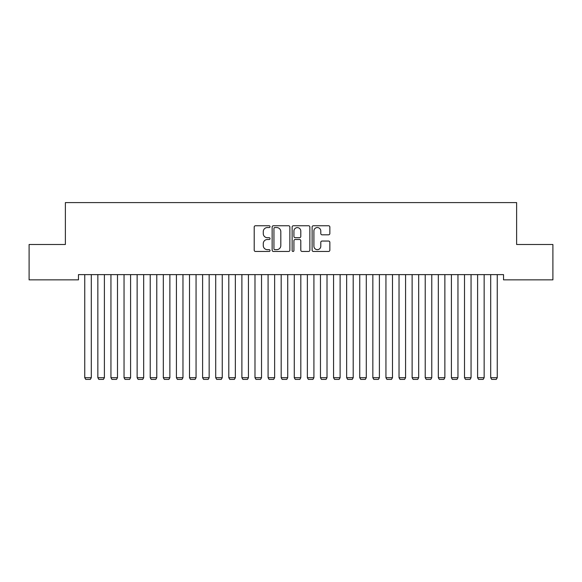 <?xml version="1.0" encoding="UTF-8"?>
<svg xmlns="http://www.w3.org/2000/svg" width="582" height="582" viewBox="0 0 582 582"><rect width="100%" height="100%" fill="white"/><g stroke="black" fill="none" stroke-linecap="round" stroke-linejoin="round"><path stroke-width="0.87" d="M270.048 226.653A0.902 0.902 0 0 0 269.146 225.751L255.491 225.751A1.288 1.288 0 0 0 254.203 227.038L254.203 250.173A1.288 1.288 0 0 0 255.491 251.46L269.146 251.46A0.902 0.902 0 0 0 270.048 250.558A0.902 0.902 0 0 0 269.146 249.663L267.378 249.663A4.11 4.11 0 0 1 263.268 245.546L263.268 243.618A4.11 4.11 0 0 1 267.378 239.508L269.146 239.508A0.902 0.902 0 0 0 270.048 238.605A0.902 0.902 0 0 0 269.146 237.711L267.378 237.711A4.11 4.11 0 0 1 263.268 233.593L263.268 231.665A4.11 4.11 0 0 1 267.378 227.555L269.146 227.555A0.902 0.902 0 0 0 270.048 226.653M328.568 234.815A1.288 1.288 0 0 0 329.849 233.528L329.849 227.038A1.288 1.288 0 0 0 328.568 225.751L313.4 225.751A1.288 1.288 0 0 0 312.112 227.038L312.112 250.173A1.288 1.288 0 0 0 313.4 251.46L328.568 251.46A1.288 1.288 0 0 0 329.849 250.173L329.849 242.338A1.288 1.288 0 0 0 328.568 241.05L322.072 241.05A1.288 1.288 0 0 0 320.791 242.338L320.791 246.222A3.441 3.441 0 0 1 317.35 249.663A3.441 3.441 0 0 1 313.909 246.222L313.909 230.989A3.441 3.441 0 0 1 317.35 227.555A3.441 3.441 0 0 1 320.791 230.989L320.791 233.528A1.288 1.288 0 0 0 322.072 234.815L328.568 234.815M503.532 274.617L78.468 274.617L78.468 279.855L29.1 279.855L29.1 244.498L65.373 244.498L65.373 202.594L516.627 202.594L516.627 244.498L552.9 244.498L552.9 279.855L503.532 279.855L503.532 274.617M289.872 227.038A1.288 1.288 0 0 0 288.592 225.751L273.424 225.751A1.288 1.288 0 0 0 272.136 227.038L272.136 250.173A1.288 1.288 0 0 0 273.424 251.46L288.592 251.46A1.288 1.288 0 0 0 289.872 250.173L289.872 227.038M293.408 225.751L308.576 225.751A1.288 1.288 0 0 1 309.864 227.038L309.864 250.173A1.288 1.288 0 0 1 308.576 251.46L302.087 251.46A1.288 1.288 0 0 1 300.799 250.173L300.799 240.795A1.288 1.288 0 0 0 299.519 239.508L295.212 239.508A1.288 1.288 0 0 0 293.925 240.795L293.925 250.558A0.902 0.902 0 0 1 293.022 251.46A0.902 0.902 0 0 1 292.128 250.558L292.128 227.038A1.288 1.288 0 0 1 293.408 225.751M274.835 227.555A0.902 0.902 0 0 0 273.94 228.45L273.94 248.761A0.902 0.902 0 0 0 274.835 249.663L276.697 249.663A4.11 4.11 0 0 0 280.815 245.546L280.815 231.665A4.11 4.11 0 0 0 276.697 227.555L274.835 227.555M300.799 231.054A3.441 3.441 0 0 0 297.366 227.62A3.441 3.441 0 0 0 293.925 231.054L293.925 236.423A1.288 1.288 0 0 0 295.212 237.711L299.519 237.711A1.288 1.288 0 0 0 300.799 236.423L300.799 231.054M91.301 274.617L91.301 377.703L84.754 377.703L84.754 274.617M91.301 377.703L90.319 379.406L85.736 379.406L84.754 377.703M104.396 274.617L104.396 377.703L97.849 377.703L97.849 274.617M104.396 377.703L103.414 379.406L98.831 379.406L97.849 377.703M117.491 274.617L117.491 377.703L110.944 377.703L110.944 274.617M117.491 377.703L116.509 379.406L111.926 379.406L110.944 377.703M130.586 274.617L130.586 377.703L124.039 377.703L124.039 274.617M130.586 377.703L129.604 379.406L125.021 379.406L124.039 377.703M143.681 274.617L143.681 377.703L137.134 377.703L137.134 274.617M143.681 377.703L142.699 379.406L138.116 379.406L137.134 377.703M156.776 274.617L156.776 377.703L150.229 377.703L150.229 274.617M156.776 377.703L155.794 379.406L151.211 379.406L150.229 377.703M169.871 274.617L169.871 377.703L163.324 377.703L163.324 274.617M169.871 377.703L168.889 379.406L164.306 379.406L163.324 377.703M182.966 274.617L182.966 377.703L176.419 377.703L176.419 274.617M182.966 377.703L181.984 379.406L177.401 379.406L176.419 377.703M196.061 274.617L196.061 377.703L189.514 377.703L189.514 274.617M196.061 377.703L195.079 379.406L190.496 379.406L189.514 377.703M209.156 274.617L209.156 377.703L202.609 377.703L202.609 274.617M209.156 377.703L208.174 379.406L203.591 379.406L202.609 377.703M222.251 274.617L222.251 377.703L215.704 377.703L215.704 274.617M222.251 377.703L221.269 379.406L216.686 379.406L215.704 377.703M235.346 274.617L235.346 377.703L228.799 377.703L228.799 274.617M235.346 377.703L234.364 379.406L229.781 379.406L228.799 377.703M248.441 274.617L248.441 377.703L241.894 377.703L241.894 274.617M248.441 377.703L247.459 379.406L242.876 379.406L241.894 377.703M261.536 274.617L261.536 377.703L254.989 377.703L254.989 274.617M261.536 377.703L260.554 379.406L255.971 379.406L254.989 377.703M274.631 274.617L274.631 377.703L268.084 377.703L268.084 274.617M274.631 377.703L273.649 379.406L269.066 379.406L268.084 377.703M287.726 274.617L287.726 377.703L281.179 377.703L281.179 274.617M287.726 377.703L286.744 379.406L282.161 379.406L281.179 377.703M300.821 274.617L300.821 377.703L294.274 377.703L294.274 274.617M300.821 377.703L299.839 379.406L295.256 379.406L294.274 377.703M313.916 274.617L313.916 377.703L307.369 377.703L307.369 274.617M313.916 377.703L312.934 379.406L308.351 379.406L307.369 377.703M327.011 274.617L327.011 377.703L320.464 377.703L320.464 274.617M327.011 377.703L326.029 379.406L321.446 379.406L320.464 377.703M340.106 274.617L340.106 377.703L333.559 377.703L333.559 274.617M340.106 377.703L339.124 379.406L334.541 379.406L333.559 377.703M353.201 274.617L353.201 377.703L346.654 377.703L346.654 274.617M353.201 377.703L352.219 379.406L347.636 379.406L346.654 377.703M366.296 274.617L366.296 377.703L359.749 377.703L359.749 274.617M366.296 377.703L365.314 379.406L360.731 379.406L359.749 377.703M379.391 274.617L379.391 377.703L372.844 377.703L372.844 274.617M379.391 377.703L378.409 379.406L373.826 379.406L372.844 377.703M392.486 274.617L392.486 377.703L385.939 377.703L385.939 274.617M392.486 377.703L391.504 379.406L386.921 379.406L385.939 377.703M405.581 274.617L405.581 377.703L399.034 377.703L399.034 274.617M405.581 377.703L404.599 379.406L400.016 379.406L399.034 377.703M418.676 274.617L418.676 377.703L412.129 377.703L412.129 274.617M418.676 377.703L417.694 379.406L413.111 379.406L412.129 377.703M431.771 274.617L431.771 377.703L425.224 377.703L425.224 274.617M431.771 377.703L430.789 379.406L426.206 379.406L425.224 377.703M444.866 274.617L444.866 377.703L438.319 377.703L438.319 274.617M444.866 377.703L443.884 379.406L439.301 379.406L438.319 377.703M457.961 274.617L457.961 377.703L451.414 377.703L451.414 274.617M457.961 377.703L456.979 379.406L452.396 379.406L451.414 377.703M471.056 274.617L471.056 377.703L464.509 377.703L464.509 274.617M471.056 377.703L470.074 379.406L465.491 379.406L464.509 377.703M484.151 274.617L484.151 377.703L477.604 377.703L477.604 274.617M484.151 377.703L483.169 379.406L478.586 379.406L477.604 377.703M497.246 274.617L497.246 377.703L490.699 377.703L490.699 274.617M497.246 377.703L496.264 379.406L491.681 379.406L490.699 377.703"/></g></svg>
